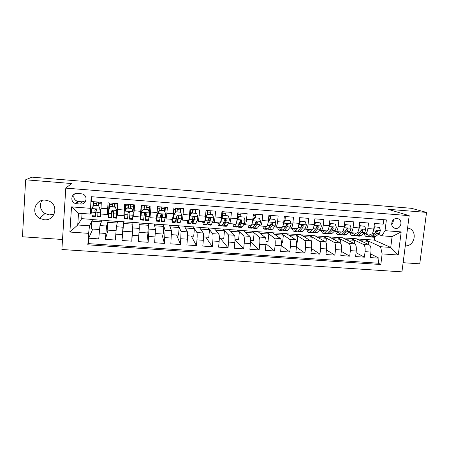 <?xml version="1.0" encoding="UTF-8"?>
<svg xmlns="http://www.w3.org/2000/svg" width="449" height="449" viewBox="0 0 449 449"><rect width="100%" height="100%" fill="white"/><g stroke="black" fill="none" stroke-linecap="round" stroke-linejoin="round"><path stroke-width="0.67" d="M45.433 200.164C35.174 198.89 30.51 213.533 39.613 218.326L44.255 219.774C55.216 221.076 59.161 204.867 48.789 200.984L45.433 200.164M41.796 200.518C39.142 205.653 40.208 209.992 45.012 213.528L49.384 214.897L54.194 214.044M396.967 218.562C391.197 217.855 389.569 227.632 395.316 228.339L395.721 228.384C401.524 229.08 403.095 219.219 397.27 218.596L396.967 218.562M403.118 262.693L419.753 263.827L426.55 212.411L411.407 208.297L361.103 204.166L361.035 204.716M61.883 249.498L401.934 271.858L409.185 215.655L65.795 188.125L61.883 249.498M65.795 188.125L71.615 183.534L25.649 179.796L22.45 236.769L62.518 239.497M383.777 219.696L383.227 224.141L374.432 223.456L373.753 229.024L367.871 228.575C367.338 232.004 366.418 233.733 365.116 233.766L363.87 233.244M367.871 228.575L368.55 223.001L359.694 222.317L359.026 227.901L353.105 227.452C352.583 230.893 351.707 232.633 350.484 232.677L349.277 232.139M353.105 227.452L353.767 221.857L344.843 221.166L344.187 226.773L338.22 226.318C337.715 229.776 336.885 231.527 335.74 231.572L334.572 231.022M338.22 226.318L338.872 220.7L329.88 220.004L329.24 225.639L323.229 225.179C322.736 228.648 321.955 230.41 320.883 230.466L319.761 229.899M323.229 225.179L323.864 219.539L314.805 218.837L314.177 224.489L308.121 224.029C307.649 227.514 306.914 229.287 305.921 229.344L304.843 228.76M308.121 224.029L308.744 218.366L299.618 217.658L299.006 223.338L292.905 222.872C292.445 226.369 291.76 228.154 290.845 228.221L289.813 227.609M292.905 222.872L293.511 217.187L284.318 216.474L283.717 222.176L277.566 221.705C277.128 225.218 276.489 227.009 275.658 227.082L274.67 226.448M277.566 221.705L278.161 215.997L268.9 215.279L268.311 221.003L262.115 220.532C261.694 224.057 261.105 225.858 260.358 225.942L259.415 225.263M262.115 220.532L262.699 214.802L253.359 214.078L252.793 219.819L246.546 219.348C246.142 222.889 245.603 224.702 244.941 224.786L244.043 224.062M246.546 219.348L247.113 213.589L237.706 212.865L237.151 218.629L230.859 218.152C230.466 221.711 229.983 223.535 229.405 223.63L228.558 222.839M230.859 218.152L231.409 212.377L221.929 211.642L221.391 217.434L215.049 216.951C214.678 220.521 214.24 222.356 213.752 222.457L212.961 221.582M215.049 216.951L215.587 211.148L206.035 210.407L205.507 216.222L199.12 215.739C198.761 219.325 198.379 221.172 197.975 221.278L197.246 220.274M199.12 215.739L199.642 209.913L190.011 209.167L189.5 215.004L183.063 214.515C182.726 218.119 182.401 219.976 182.086 220.094L181.413 218.871L179.942 222.878L177.058 222.665M183.063 214.515L183.568 208.667L173.87 207.915L173.37 213.78L166.888 213.286L166.068 218.893L165.462 217.237M166.888 213.286L167.376 207.41L157.593 206.652L157.116 212.54L150.578 212.046L149.927 217.692L149.416 214.785M150.578 212.046L151.049 206.147L141.199 205.384L140.733 211.294L134.144 210.794L133.662 216.474L134.341 204.851M134.144 210.794L134.599 204.873L124.67 204.104L124.221 210.037L117.582 209.531L117.273 215.251L123.84 215.739L124.221 210.037M117.582 209.531L118.02 203.588L108.013 202.813L107.373 214.51L108.332 211.737M116.033 230.713L107.188 230.084L107.749 222.328L108.248 220.594L102.035 220.139L99.959 225.566L98.724 238.89L88.694 238.2L92.752 229.063M108.248 220.594L106.565 226.043L105.38 239.351L107.973 230.141M105.38 239.351L115.331 240.035L116.431 226.751L117.537 221.278L123.705 221.727L122.987 227.222L116.431 226.751M123.486 223.473L132.87 224.158L132.275 231.869L122.903 231.201L123.694 221.879L132.921 222.407L132.781 227.929L131.81 241.169L121.937 240.49L123.088 231.218M131.81 241.169L132.107 231.858M132.921 222.407L139.044 222.856L139.28 228.395L138.365 241.618L148.159 242.292L147.048 232.919M139.055 223.007L154.276 223.972L155.449 229.562L154.658 242.741L164.379 243.409L161.881 233.974M154.31 224.124L169.402 225.078L171.496 230.713L170.833 243.858L180.476 244.52L176.614 235.018M169.458 225.235L184.416 226.178L187.424 231.864C187.704 232.835 187.688 235.276 187.385 239.188L186.879 244.958L196.449 245.62L191.246 236.056M184.494 226.335L199.322 227.273L203.223 232.997C203.599 233.974 203.633 236.41 203.324 240.305L202.808 246.058L212.304 246.709L205.771 237.089M199.429 227.43L214.117 228.356L218.904 234.131C219.37 235.108 219.449 237.538 219.146 241.416L218.607 247.141L228.036 247.792L220.195 238.116M214.252 228.513L228.816 229.433L234.473 235.248C235.023 236.23 235.147 238.655 234.844 242.516L234.294 248.224L243.644 248.864L235.007 239.654M228.968 229.591L243.403 230.505L249.919 236.359C250.559 237.347 250.727 239.76 250.424 243.611L249.857 249.296L259.14 249.93L250.548 241.843M243.583 230.663L257.889 231.566L265.252 237.465C265.976 238.453 266.19 240.86 265.887 244.699L265.303 250.357L274.519 250.991L265.965 243.762M258.091 231.729L272.274 232.621L280.468 238.559C281.282 239.547 281.534 241.955 281.231 245.777L280.636 251.412L289.779 252.041L281.259 245.491M272.498 232.784L286.557 233.665L295.571 239.648C296.469 240.642 296.767 243.038 296.458 246.843L295.852 252.461L304.927 253.084L296.43 247.085M286.804 233.828L300.74 234.709L310.562 240.726C311.544 241.719 311.881 244.116 311.572 247.904L310.955 253.5L319.963 254.117L311.499 248.583M301.01 234.872L314.828 235.736L325.446 241.798C326.507 242.797 326.889 245.182 326.58 248.959L325.94 254.532L334.881 255.144L326.457 250.003M315.119 235.905L328.814 236.763L340.219 242.858C341.363 243.863 341.779 246.243 341.47 250.009L340.819 255.554L349.698 256.166L341.313 251.361M329.128 236.932L342.705 237.785L354.878 243.919C356.102 244.918 356.562 247.292 356.253 251.042L355.591 256.57L364.403 257.176L356.057 252.669M301.661 226.97L301.251 226.739M286.72 225.724L286.153 225.376M271.667 224.438L270.938 223.95M256.508 223.114L255.61 222.446M241.242 221.722L240.67 221.245M123.845 215.739L124.951 204.127M90.765 182.569L90.805 181.98L90.3 182.53L363.505 204.918L361.103 204.166M76.723 203.762L80.489 204.048C86.679 204.8 88.251 195.225 82.145 193.889L77.402 193.424C71.363 192.677 69.584 201.898 75.443 203.509L76.723 203.762L78.564 201.545L82.212 201.826L85.826 200.737M356.854 238.963L374.286 240.097L390.72 247.438L392.095 236.572L381.897 235.815L385.034 230.668L386.376 219.903L91.125 196.684L90.333 214.083L91.652 211.709M385.034 230.668L401.193 231.892L398.235 255.015L382.138 253.893L380.814 264.517L87.819 244.812L88.605 233.357L69.876 232.043L71.514 206.877L90.328 208.302M343.036 237.953L350.989 238.391L363.628 244.548C364.897 245.547 365.379 247.921 365.071 251.665L364.403 257.176M350.989 238.391L356.5 238.795L369.437 244.963L363.628 244.548M337.16 237.375L349.03 243.493C350.22 244.497 350.663 246.877 350.355 250.632L349.698 256.166M323.229 236.354L334.32 242.438C335.431 243.437 335.835 245.822 335.526 249.588L334.881 255.144M309.204 235.327L319.503 241.371C320.535 242.365 320.9 244.756 320.592 248.538L319.963 254.117M295.083 234.294L304.579 240.294C305.528 241.287 305.848 243.684 305.545 247.483L304.927 253.084M280.855 233.25L289.543 239.216C290.408 240.204 290.688 242.606 290.38 246.417L289.779 252.041M266.532 232.2L274.395 238.122C275.175 239.109 275.411 241.517 275.102 245.345L274.519 250.991M252.108 231.14L259.129 237.021C259.825 238.009 260.022 240.423 259.713 244.267L259.14 249.93M237.577 230.079L243.751 235.916C244.363 236.898 244.509 239.317 244.205 243.178L243.644 248.864M222.951 229.007L228.26 234.799C228.777 235.781 228.883 238.206 228.58 242.078L228.036 247.792M208.213 227.924L212.646 233.676C213.073 234.653 213.135 237.089 212.832 240.973L212.304 246.709M193.373 226.835L196.915 232.543C197.251 233.519 197.268 235.955 196.965 239.856L196.449 245.62M178.421 225.74L181.065 231.403L180.476 244.52M163.363 224.635L165.092 230.253L164.379 243.409M148.198 223.523L149.001 229.097L148.159 242.292M88.694 238.2L88.324 243.622L378.372 263.215L378.995 258.181L370.7 253.932M369.437 244.963C370.739 245.968 371.233 248.336 370.925 252.074L370.251 257.58L378.995 258.181M121.937 240.49L122.987 227.222M91.551 196.718L91.22 201.511L101.311 202.291L100.75 214.016L107.356 214.51M381.897 235.815L378.355 234.339M90.333 214.083L78.519 213.202L77.739 224.983L89.525 225.83L88.605 233.357M82.06 213.466L81.712 218.652L77.739 224.983L69.876 232.043M81.712 218.652L92.679 219.454L89.525 225.83M25.649 179.796L31.901 177.142L90.805 181.98M426.55 212.411L387.947 209.268L409.185 215.655M374.286 240.097L374.657 237.094M364.728 239.396L380.544 246.709L390.72 247.438L398.235 255.015M99.425 229.534L91.355 228.962L91.893 221.172L92.679 219.454M92.668 219.606L101.979 220.291M108.237 220.745L117.503 221.424M92.887 206.793L93.229 201.87L93.847 201.921M97.001 202.162L98.814 202.303M96.333 209.992L96.866 210.037M88.324 243.622L87.819 244.812M91.893 221.172L101.373 221.862M112.278 211.198L113.496 211.294M108.68 209.425L109.135 203.105L109.825 203.156M112.907 203.397L114.759 203.537M107.749 222.328L117.183 223.018M132.87 224.158L132.91 222.558M124.923 204.329L125.686 204.385M128.695 204.621L130.58 204.766M133.572 204.997L134.341 205.058M124.339 212.113L124.923 212.153M128.1 212.394L129.991 212.54M133.14 212.775L133.74 212.82M139.123 224.612L148.417 225.291L148.187 223.675M139.072 232.352L147.805 232.969L148.417 225.291M133.667 216.474L140.183 216.962L140.733 211.294M149.438 212.557L149.899 206.057M144.41 205.838L146.234 205.979M149.259 206.214L149.938 206.265M144.46 213.634L145.678 213.724M154.652 225.746L163.851 226.419L163.352 224.786M155.371 233.508L163.223 234.069L163.851 226.419M149.949 217.692L156.398 218.175L157.116 212.54M165.019 212.332L165.339 207.253M160.012 207.045L161.775 207.18M164.822 207.416L165.423 207.466M160.72 214.863L161.253 214.903M170.07 226.868L179.173 227.536L178.41 225.886M171.546 234.659L178.522 235.153L179.173 227.536M166.102 218.899L172.489 219.376L173.37 213.78M180.504 212.057L180.666 208.443M175.497 208.246L177.198 208.375M180.274 208.617L180.795 208.656M185.37 227.985L194.389 228.642L193.356 226.986M187.598 235.798L193.715 236.236L194.389 228.642M182.137 220.094L188.457 220.566C188.804 220.453 189.152 218.601 189.5 215.004M195.764 213.095L195.882 209.621M190.87 209.436L192.509 209.56M195.612 209.801L196.05 209.835M200.563 229.091L209.487 229.742L208.201 228.07M203.526 236.932L208.796 237.302L209.487 229.742M198.043 221.284L204.301 221.75C204.738 221.649 205.142 219.802 205.507 216.222M210.901 214.257L210.985 210.794M206.13 210.615L207.707 210.738M210.839 210.979L211.198 211.008M215.643 230.191L224.478 230.837L222.934 229.153M219.331 238.054L223.765 238.368L224.478 230.837M213.831 222.463L220.027 222.929C220.554 222.827 221.009 220.998 221.391 217.434M225.931 215.408L225.982 211.956M221.913 211.838L222.794 211.906M225.954 212.153L226.234 212.175M230.612 231.286L239.356 231.92L237.566 230.225M235.012 239.165L238.627 239.424L239.356 231.92M229.501 223.636L235.63 224.096C236.247 224 236.752 222.182 237.151 218.629M240.849 216.553L240.961 213.18M245.474 232.369L254.134 232.997L252.091 231.286M250.581 240.271L253.382 240.473L254.134 232.997M245.047 224.797L251.12 225.252C251.816 225.168 252.372 223.355 252.793 219.819M255.661 217.686L255.851 214.392M260.229 233.441L268.799 234.064L266.515 232.346M266.033 241.371L268.036 241.511L268.799 234.064M260.482 225.948L266.493 226.397C267.273 226.324 267.879 224.522 268.311 221.003M270.455 217.989L270.64 215.582M274.883 234.507L283.364 235.13L280.844 233.396M281.36 242.46L282.578 242.544L283.364 235.13M275.798 227.093L281.748 227.542C282.612 227.469 283.268 225.679 283.717 222.176M289.425 235.568L297.822 236.18L295.066 234.434M296.581 243.543L297.019 243.571L297.822 236.18M297.788 231.112L298.495 231.65L299.696 231.112L302.531 227.946L303.333 225.836L302.682 224.882L301.52 225.695L300.723 227.811L297.917 230.977L295.094 230.769L296.912 228.676C297.833 228.608 298.54 226.829 299.006 223.338M303.866 236.623L312.178 237.229L309.187 235.472M311.533 243.066L312.178 237.229M306.089 229.36L311.92 229.793C312.947 229.736 313.699 227.969 314.177 224.489M318.206 237.667L326.434 238.267L323.213 236.5M325.963 242.398L326.434 238.267M321.063 230.477L326.838 230.909C327.944 230.859 328.741 229.102 329.24 225.639M332.445 238.705L340.589 239.3L337.143 237.521M340.179 242.842L340.589 239.3M335.931 231.589L341.65 232.015C342.828 231.97 343.676 230.225 344.187 226.773M346.577 239.738L354.648 240.322L350.972 238.531M354.255 243.599L354.648 240.322M350.686 232.689L356.349 233.115C357.606 233.076 358.498 231.336 359.026 227.901M360.62 240.759L368.601 241.338L364.711 239.536M368.231 244.391L368.601 241.338M378.372 263.215L380.814 264.517M382.138 253.893L380.544 246.709M365.334 233.783L370.941 234.204C372.272 234.17 373.209 232.442 373.753 229.024M78.519 213.202L71.514 206.877M401.193 231.892L392.095 236.572M74.343 194.091C73.064 197.358 74.057 199.76 77.323 201.298L78.564 201.545M391.635 224.377C392.92 223.136 393.47 221.643 393.279 219.892M405.284 245.895C415.437 246.366 417.834 229.383 407.754 228.092L407.585 228.07M98.685 205.9L100.127 209.285L98.685 205.9L93.673 205.519L91.77 208.65L91.675 212.13L92.197 216.379L95.233 216.603M91.77 208.65L93.673 205.519M93.555 205.693L93.863 201.713M100.239 209.032L100.357 214.341L100.486 214.914L100.722 214.01M100.127 209.285L100.178 216.311L100.329 216.985L100.885 214.027M98.808 205.664L93.807 205.277M97.018 201.96L96.743 205.507M93.746 203.234L96.793 203.47L96.911 201.949M98.831 202.101L98.713 203.616L101.205 203.807M100.279 216.979L97.242 216.755L96.883 210.239L96.181 209.256L94.879 210.087L95.289 216.609L96.4 209.357M96.793 203.47L96.636 205.496M96.288 209.301L95.446 214.538L94.879 210.087M98.561 205.642L98.713 203.616M115.32 207.174L116.734 210.542L115.32 207.174L110.342 206.793L108.445 209.913L108.428 217.58L111.464 217.81M108.445 209.913L110.342 206.793M109.433 208.184L109.842 202.954M116.796 210.289L116.65 216.115L117.79 203.571M116.734 210.542L116.493 218.18L117.829 203.571M115.387 206.933L110.426 206.551M112.924 203.189L112.648 206.725M109.724 204.463L112.75 204.699L112.867 203.189M114.776 203.335L114.658 204.845L117.672 205.081M116.471 218.18L113.434 217.95L113.507 211.496L112.8 210.514L111.52 211.344L111.498 217.81L112.34 210.48M112.75 204.699L112.598 206.72M112.278 210.491L111.649 215.744L111.52 211.344M114.501 206.866L114.658 204.845M131.821 208.443L133.218 211.793L131.821 208.443L126.887 208.061L124.996 211.17L124.53 218.775L127.578 219L128.105 212.304M124.996 211.17L126.887 208.061M125.209 210.615L125.703 204.183M133.218 211.793L132.539 219.365L129.497 219.14L130.008 212.742L129.295 211.76L128.032 212.59L127.578 219M133.106 211.243L133.589 204.795M131.832 208.196L126.915 207.82M128.706 204.413L128.442 207.932L128.706 204.413M130.597 204.564L130.328 208.078L130.592 204.559M129.991 212.5L129.497 219.14M128.1 212.315L127.735 216.94L128.044 212.5M130.008 212.669L129.654 217.086L129.991 212.512M148.198 209.694L149.573 213.034L148.198 209.694L143.298 209.318L141.413 212.411L140.515 219.959L141.407 205.401M141.413 212.411L140.672 217.905L141.446 205.401M149.573 213.034L148.462 220.543L145.47 220.324M148.888 211.221L149.27 206.007M148.159 209.447L143.298 209.318M141.39 212.158L143.27 209.071M145.981 209.279L146.245 205.777M141.334 206.905L144.309 207.135L144.421 205.631M146.301 205.777L146.189 207.281L149.158 207.505M145.723 213.011L145.442 220.324L146.374 213.977L145.667 212.994L144.415 213.831L143.534 220.178L140.537 219.959M144.309 207.135L144.157 209.139M146.374 213.977L145.599 218.276L145.779 213.034M146.037 209.285L146.189 207.281M164.446 210.94L165.799 214.263L164.446 210.94L159.586 210.564L157.7 213.651L156.375 221.133L156.28 218.163M157.7 213.651L156.735 218.551L156.533 219.09L156.443 218.152M165.799 214.263L164.261 221.716L161.326 221.497M164.542 211.159L164.839 207.214M164.351 210.688L159.586 210.564M157.627 213.387L159.507 210.317M161.528 210.469L161.786 206.978M157.476 208.151L159.911 208.336L160.024 206.843M161.887 206.989L161.78 208.482L164.727 208.706M161.286 214.263L161.27 221.492L162.617 215.206L161.909 214.224L160.675 215.06L159.373 221.351L156.426 221.133M159.911 208.336L159.76 210.334M162.617 215.206L161.427 219.454L161.399 214.224M161.629 210.48L161.78 208.482M176.67 217.383L176.973 222.653L178.376 218.635L181.418 218.859L181.901 215.486L180.571 212.175L175.744 211.805L173.864 214.875L172.472 221.671L172.119 222.294L171.844 219.325M173.864 214.875L172.573 219.735L172.276 220.263L172.096 219.348M180.027 211.889L180.29 208.415M180.571 212.175L175.744 211.805M173.741 214.611L175.615 211.552M176.951 211.653L177.209 208.173M173.741 209.402L175.402 209.531L175.508 208.044M177.361 208.184L177.254 209.677L180.178 209.902M178.376 218.635L178.736 216.424L178.034 215.441L176.811 216.278L175.093 222.519L172.192 222.3M175.402 209.531L175.205 212.22M178.736 216.424L177.131 220.622L176.884 215.997M177.102 211.664L177.254 209.677M192.672 223.815L195.511 224.029L197.33 220.055L197.88 216.693L196.567 213.398L191.785 213.034L189.905 216.092L189.388 219.46L188.204 222.839L187.744 223.45L187.295 220.481M189.905 216.092L189.051 218.697M188.406 220.566L187.901 221.424L187.631 220.504M195.366 213.067L195.624 209.599M196.567 213.398L191.785 213.034M189.731 215.823L191.6 212.775M192.267 212.826L192.514 209.363M189.882 210.648L190.774 210.716L190.881 209.234M192.722 209.374L192.615 210.862L195.517 211.086M192.054 220.661L192.559 223.81L194.316 219.83L194.731 217.63L194.03 216.654L192.817 217.484L192.408 219.684L190.696 223.669L187.845 223.462M190.774 210.716L190.522 214.538M194.731 217.63L194.518 217.327L192.722 221.784L192.329 219.898M192.464 212.843L192.615 210.862M208.173 224.966L210.963 225.174L213.118 221.239L213.735 217.9L212.444 214.616L207.696 214.252L205.822 217.299L205.238 220.65L203.818 223.995L203.251 224.601L202.628 221.626M205.822 217.299L205.597 217.03L205.171 219.005M204.026 221.733L203.408 222.581L203.049 221.66M210.592 214.235L210.85 210.783M212.444 214.616L207.696 214.252M205.597 217.03L207.46 213.993L207.713 210.536M205.9 211.883L206.142 210.418M207.966 210.559L207.859 212.035L210.744 212.259M207.421 222.738L208.033 224.955L208.633 224.354L210.126 221.015L210.598 218.831L209.907 217.855L208.701 218.685L208.235 220.874L206.77 224.214L206.181 224.82L203.38 224.612M206.035 211.894L205.754 216.766M210.598 218.831L210.334 218.528L208.695 222.429L208.19 222.94L207.786 221.901M207.713 214.01L207.859 212.035M223.557 226.105L226.296 226.307L227.02 225.718L228.788 222.412L229.473 219.09L228.199 215.823L223.484 215.464L221.615 218.495L220.97 221.828L218.641 225.74C218.27 225.55 218.006 224.556 217.849 222.766M221.615 218.495L221.34 218.225L221.144 219.488M219.527 222.889L218.798 223.725L218.354 222.805M225.712 215.391L225.959 211.95M225.645 220.672L225.6 219.039M228.199 215.823L223.484 215.464M221.34 218.225L223.204 215.2M222.491 216.362L222.799 211.709M223.097 211.732L222.996 213.202L225.858 213.427M222.715 224.449L223.389 226.094L224.096 225.499L225.819 222.193L226.352 220.021L225.662 219.05L224.466 219.875L223.944 222.053L222.244 225.364L221.553 225.954L218.798 225.752M226.352 220.021L226.027 219.713L224.141 223.585L223.551 224.079L223.187 223.529M222.811 215.84L222.996 213.202M238.823 227.233L241.517 227.435L242.342 226.857L244.34 223.58L245.087 220.274L243.835 217.019L239.16 216.659L237.291 219.684L236.578 222.996L234.698 226.29L233.923 226.868C233.486 226.672 233.16 225.684 232.958 223.894M234.917 224.04L234.081 224.865L233.547 223.939M240.715 216.541L240.961 213.112M240.759 222.536L240.636 220.33M243.835 217.019L239.16 216.659M237.089 219.213L238.829 216.396M237.431 218.652L237.774 212.865M238.122 212.893L238.021 214.364L240.866 214.583M237.925 225.959L238.632 227.222L239.44 226.638L241.394 223.361L241.983 221.2L241.298 220.234L240.114 221.06L239.53 223.22L237.605 226.504L236.808 227.087L234.103 226.885M241.983 221.2L241.607 220.891L239.469 224.725L238.795 225.218L238.514 224.955M237.796 218.062L238.021 214.364M253.982 228.356L256.626 228.552L257.558 227.985L259.775 224.736L260.583 221.452L259.354 218.208L254.712 217.855L252.849 220.863L251.771 224.629M250.188 225.179L249.246 225.999L248.634 225.067M251.434 225.145L249.964 227.418L249.088 227.991C248.583 227.795 248.207 226.801 247.96 225.016M255.61 217.681L255.857 214.268M255.795 224.186L255.604 222.412M259.354 218.208L254.712 217.855M252.759 220.133L254.33 217.585M253.04 227.346L253.764 228.339L254.673 227.772L256.85 224.517L257.496 222.373L256.817 221.408L255.638 222.233L255.004 224.382L252.854 227.632L251.956 228.204L249.296 228.008M257.496 222.373L257.064 222.059L254.684 225.864L253.764 226.257M269.024 229.467L271.628 229.663L272.655 229.102L275.091 225.886L275.967 222.614L274.754 219.387L270.146 219.033L268.289 222.036L267.391 225.392M265.353 226.313L264.298 227.115L263.602 226.184M266.667 226.397L265.118 228.547L264.141 229.108C263.58 228.906 263.148 227.912 262.85 226.128M270.399 218.815L270.646 215.413M270.741 225.695L270.618 225.033M274.754 219.387L270.146 219.033M268.306 221.043L269.72 218.764M268.059 228.659L268.783 229.45L269.793 228.889L272.189 225.667L272.891 223.535L272.223 222.575L271.05 223.394L270.36 225.533L267.986 228.754L266.987 229.321L264.371 229.125M272.891 223.535L272.408 223.22L269.142 227.48M283.959 230.573L286.513 230.764L287.641 230.214L290.295 227.026L291.227 223.776L290.037 220.56L285.463 220.206L283.611 223.198L282.87 226.206M280.401 227.441L279.244 228.232L278.464 227.295M281.837 227.553L280.159 229.658L279.082 230.214C278.459 230.006 277.976 229.012 277.628 227.233M285.081 219.943L285.323 216.553M285.592 227.104L285.508 226.784M290.037 220.56L285.463 220.206M283.74 221.952L284.992 219.937M282.977 229.91L283.695 230.556L284.801 230.006L287.416 226.812L288.168 224.691L287.506 223.731L286.339 224.551L285.598 226.678L283.005 229.871L281.91 230.421L279.34 230.23M287.029 223.445L287.635 224.371L287.394 224.893L284.077 228.592M295.335 228.552L294.078 229.338L293.219 228.395M295.094 230.769L293.921 231.314C293.236 231.1 292.697 230.107 292.305 228.328M305.208 221.722L300.151 221.099L305.208 221.722L306.381 224.921L305.387 228.159L302.519 231.319L301.296 231.858L298.787 231.673M299.623 221.941L299.898 217.681M300.667 221.374L298.888 224.236M299.056 222.856L300.151 221.099M297.917 230.977L296.727 231.521L294.202 231.33M303.333 225.836L302.749 225.516L299.096 229.647M310.164 229.663L308.805 230.432L307.868 229.49M311.881 229.793L309.917 231.869L308.643 232.402C307.902 232.184 307.312 231.19 306.875 229.417M320.266 222.872L315.198 222.249L320.266 222.872L321.417 226.06L320.367 229.282L317.286 232.414L315.967 232.941L313.503 232.762M315.759 222.53L314.087 225.218M314.261 223.754L315.198 222.249M312.493 232.285L313.189 232.739L314.485 232.206L317.533 229.069L318.386 226.97L317.74 226.021L316.584 226.835L315.737 228.934L312.717 232.077L311.432 232.61L308.951 232.425M318.386 226.97L317.752 226.65L314.193 230.539M324.885 230.764L323.426 231.521L322.41 230.578M326.732 230.898L324.627 232.958L323.263 233.486C322.461 233.267 321.821 232.268 321.344 230.5M335.212 224.017L330.127 223.394L335.212 224.017L336.346 227.194L335.235 230.399L331.946 233.502L330.537 234.024L328.112 233.845M330.739 223.675L329.168 226.195M329.353 224.64L330.127 223.394M327.096 233.429L327.776 233.817L329.168 233.295L332.417 230.185L333.326 228.098L332.692 227.155L331.542 227.963L330.638 230.056L327.411 233.166L326.03 233.688L323.594 233.508M333.326 228.098L332.647 227.772L330.952 229.63M339.5 231.852L337.94 232.604L336.851 231.656M341.476 232.004L339.236 234.041L337.777 234.558C336.918 234.333 336.228 233.334 335.7 231.566M350.046 225.157L344.955 224.534L350.046 225.157L351.163 228.317L349.996 231.504L346.499 234.58L344.995 235.091L342.621 234.917M345.607 224.814L344.136 227.166M344.332 225.521L344.955 224.534M341.588 234.552L342.256 234.889L343.743 234.378L347.2 231.297L348.155 229.22L347.532 228.277L346.381 229.085L345.433 231.162L341.998 234.249L340.527 234.76L338.131 234.586M348.155 229.22L347.425 228.895L345.91 230.483M354.003 232.941L352.347 233.676L351.185 232.728M356.113 233.098L353.739 235.119L352.19 235.624C351.236 235.383 350.473 234.322 349.9 232.43M364.768 226.285L359.666 225.662L364.768 226.285L365.868 229.433L364.644 232.604L360.951 235.652L359.357 236.157L357.017 235.983M360.362 225.948L358.992 228.131M359.206 226.397L359.666 225.662M355.984 235.658L356.635 235.955L358.212 235.45L361.872 232.397L362.876 230.331L362.259 229.394L361.119 230.202L360.115 232.262L356.478 235.321L354.918 235.826L352.566 235.652M362.876 230.331L362.102 230L360.715 231.392M368.404 234.013L366.653 234.743L365.419 233.789M370.638 234.182L368.135 236.185L366.496 236.685C365.447 236.427 364.61 235.298 363.999 233.3M379.388 227.402L374.275 226.779L379.388 227.402L380.466 230.539L379.186 233.693L375.291 236.718L373.613 237.212L371.317 237.038M375.01 227.071L373.742 229.091M373.966 227.267L374.275 226.779M370.273 236.746L370.908 237.01L372.575 236.516L376.436 233.491L377.491 231.437L376.879 230.5L375.74 231.302L374.691 233.357L370.857 236.387L369.201 236.881L366.895 236.713M377.491 231.437L376.666 231.1L375.398 232.329M354.878 243.919L349.03 243.493M340.219 242.858L334.32 242.438M325.446 241.798L319.503 241.371M310.562 240.726L304.579 240.294M295.571 239.648L289.543 239.216M280.468 238.559L274.395 238.122M265.252 237.465L259.129 237.021M249.919 236.359L243.751 235.916M234.473 235.248L228.26 234.799M218.904 234.131L212.646 233.676M203.223 232.997L196.915 232.543M187.424 231.864L181.065 231.403M171.496 230.713L165.092 230.253M155.449 229.562L149.001 229.097M139.28 228.395L132.781 227.929M106.565 226.043L99.959 225.566M105.807 233.458L99.139 232.992M370.925 252.074L365.071 251.665M356.253 251.042L350.355 250.632M341.47 250.009L335.526 249.588M326.58 248.959L320.592 248.538M311.572 247.904L305.545 247.483M296.458 246.843L290.38 246.417M281.231 245.777L275.102 245.345M265.887 244.699L259.713 244.267M250.424 243.611L244.205 243.178M234.844 242.516L228.58 242.078M219.146 241.416L212.832 240.973M203.324 240.305L196.965 239.856M187.385 239.188L180.975 238.733M171.322 238.06L164.862 237.605M155.135 236.92L148.625 236.466M138.82 235.776L132.259 235.315M122.375 234.619L115.763 234.159M107.58 208.774L100.89 208.263M82.212 201.826L80.489 204.048M100.088 209.2L91.82 208.572M95.104 215.935L91.989 215.705M100.178 216.311L97.068 216.081M94.834 212.366L91.675 212.13M99.992 212.753L96.832 212.517M116.701 210.458L108.495 209.835M111.425 217.142L108.332 216.918M116.459 217.518L113.373 217.288M111.414 213.612L108.276 213.376M116.532 213.993L113.395 213.758M133.185 211.709L125.041 211.092M125.591 205.687L128.588 205.923M130.479 206.069L133.476 206.299M127.617 218.343L124.553 218.119M132.612 218.714L129.553 218.489M127.864 214.847L124.749 214.611M132.938 215.223L129.834 214.992M149.539 212.949L141.457 212.338M143.691 219.539L140.644 219.314M148.647 219.903L145.611 219.679M144.191 216.07L141.098 215.834M149.225 216.446L146.138 216.216M165.765 214.179L157.751 213.572M159.642 220.723L156.617 220.498M164.559 221.088L161.545 220.863M160.388 217.282L157.318 217.052M165.384 217.658L162.319 217.428M181.867 215.402L173.915 214.796M175.469 221.896L172.472 221.671M180.352 222.255L177.361 222.036M176.457 218.489L173.415 218.259M197.846 216.614L189.955 216.014M191.179 223.058L188.204 222.839M196.028 223.417L193.059 223.198M192.408 219.684L189.388 219.46M197.33 220.055L194.316 219.83M213.702 217.816L205.872 217.221M206.77 224.214L203.818 223.995M211.58 224.573L208.633 224.354M208.235 220.874L205.238 220.65M213.118 221.239L210.126 221.015M229.439 219.011L221.666 218.422M222.244 225.364L219.314 225.145M227.02 225.718L224.096 225.499M223.944 222.053L220.97 221.828M228.788 222.412L225.819 222.193M245.053 220.195L237.341 219.606M237.605 226.504L234.698 226.29M242.342 226.857L239.44 226.638M239.53 223.22L236.578 222.996M244.34 223.58L241.394 223.361M260.555 221.368L252.894 220.79M253.219 215.537L255.762 215.733M252.854 227.632L249.964 227.418M257.558 227.985L254.673 227.772M255.004 224.382L252.074 224.163M259.775 224.736L256.85 224.517M275.933 222.536L268.334 221.958M268.749 216.732L270.551 216.873M267.986 228.754L265.118 228.547M272.655 229.102L269.793 228.889M270.36 225.533L267.447 225.314M275.091 225.886L272.189 225.667M291.199 223.692L283.656 223.119M284.166 217.922L285.233 218.006M283.005 229.871L280.159 229.658M287.641 230.214L284.801 230.006M285.598 226.678L282.769 226.464M290.295 227.026L287.416 226.812M287.635 224.371L288.168 224.691M306.353 224.842L298.882 224.276M299.466 219.101L299.809 219.129M302.519 231.319L299.696 231.112M300.723 227.811L298.001 227.604M305.387 228.159L302.531 227.946M321.389 225.982L314.053 225.426M312.717 232.077L309.917 231.869M317.286 232.414L314.485 232.206M315.737 228.934L313.116 228.737M320.367 229.282L317.533 229.069M336.318 227.115L329.111 226.571M327.411 233.166L324.627 232.958M331.946 233.502L329.168 233.295M330.638 230.056L328.124 229.866M335.235 230.399L332.417 230.185M351.135 228.238L344.052 227.705M341.998 234.249L339.236 234.041M346.499 234.58L343.743 234.378M345.433 231.162L343.014 230.982M349.996 231.504L347.2 231.297M365.84 229.355L358.886 228.827M356.478 235.321L353.739 235.119M360.951 235.652L358.212 235.45M360.115 232.262L357.797 232.088M364.644 232.604L361.872 232.397M380.438 230.46L373.613 229.944M370.857 236.387L368.135 236.185M375.291 236.718L372.575 236.516M374.691 233.357L372.474 233.194M379.186 233.693L376.436 233.491M45.012 213.528L39.613 218.326M393.812 227.783L395.316 228.339M296.89 228.67L290.997 228.232M77.323 201.298L75.443 203.509M337.94 232.604L338.232 232.627M352.347 233.676L352.661 233.699M366.653 234.743L366.99 234.771"/></g></svg>
